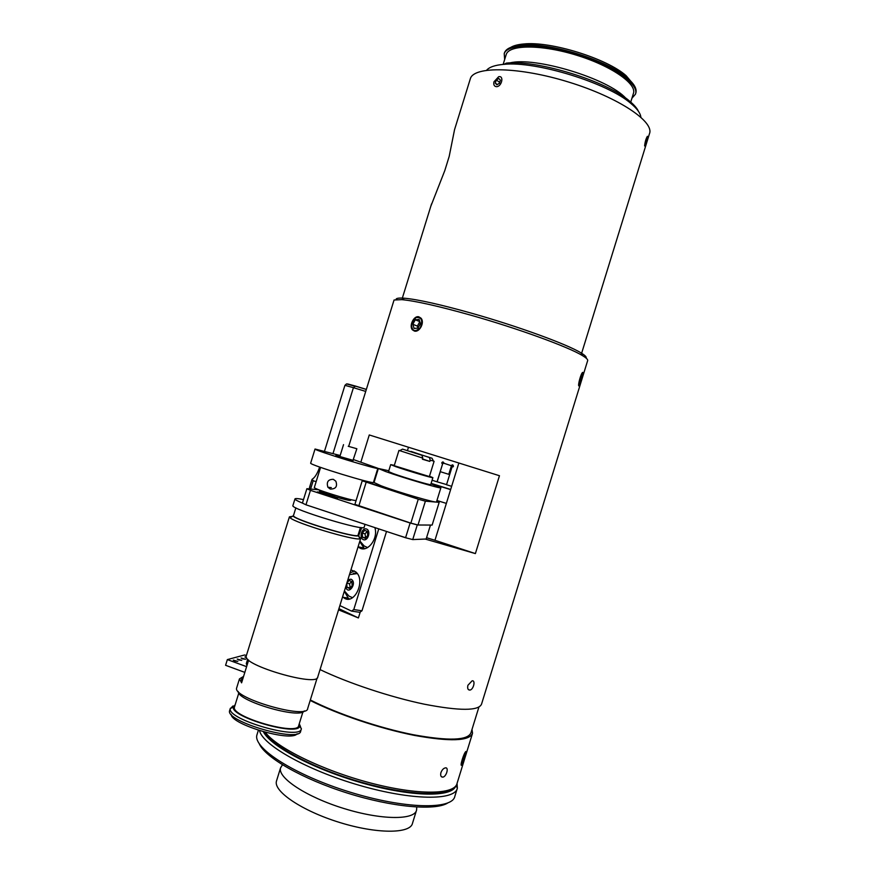<?xml version="1.0" encoding="UTF-8"?>
<svg xmlns="http://www.w3.org/2000/svg" width="875" height="875" viewBox="0 0 875 875"><rect width="100%" height="100%" fill="white"/><g stroke="black" fill="none" stroke-linecap="round" stroke-linejoin="round"><path stroke-width="1.31" d="M318.795 473.102L316.312 481.119M355.381 386.05L347.78 383.983L346.5 383.928L344.936 385.339L353.423 387.669L355.502 386.083L366.352 389.386M310.045 486.117L309.148 488.917M316.138 481.677L313.184 480.725L312.178 479.238C314.738 477.684 317.078 474.042 319.211 468.311L319.605 467.031M365.728 391.42L353.423 387.669L333.047 453.403M324.559 451.041L344.936 385.339M329.066 495.053L329.252 494.441L332.719 495.764L331.1 495.644L322.547 492.844L329.252 494.441M440.913 772.625C442.061 769.792 443.548 768.217 445.397 767.889C449.225 767.058 446.283 777.109 442.684 777.131C440.902 777.077 440.311 775.578 440.913 772.625M467.895 685.3L472.073 680.859C475.891 679.952 473.43 689.948 469.798 690.08C467.917 690.036 467.283 688.439 467.895 685.3M360.905 461.967L369.272 434.963L499.461 475.727L475.387 553.591L434.952 540.28L458.762 463.312M408.384 447.573L407.477 450.494M475.387 553.591L425.217 539.055M426.562 537.709L434.952 540.28M320.053 669.594C347.791 682.959 390.25 697.091 424.255 704.178C459.714 711.036 478.811 711.003 481.556 704.08L587.617 360.752C588.153 359.691 586.403 357.962 582.356 355.545C568.487 346.948 517.814 328.442 470.63 315.131C438.419 306.097 415.483 300.934 401.833 299.655L394.056 300.005L348.786 446.064M579.655 385.011L578.845 385.941C577.73 385.438 580.847 373.559 582.663 372.367L583.067 373.833M418.808 316.816L420.919 318.106C425.031 322.186 419.562 332.664 414.4 331.056L412.42 329.842C408.8 326.003 413.777 315.361 418.808 316.816M360.259 611.964L358.4 617.947L338.559 609.864M586.119 358.116C586.764 357.066 585.047 355.316 580.989 352.866C567.361 344.367 517.858 326.255 471.767 313.272C440.289 304.456 417.856 299.436 404.447 298.222C399.82 297.861 397.075 298.102 396.211 298.955M265.092 732.244C271.852 745.5 309.094 766.172 353.15 779.789C397.195 793.472 438.55 797.169 450.319 789.644M472.336 733.928L457.067 783.355C454.913 794.806 417.9 795.484 370.147 782.884C322.438 770.394 276.216 747.567 265.355 732.32M310.188 700.448C337.706 714.394 380.209 728.678 414.433 735.405C450.133 741.825 469.503 741.114 472.533 733.272L472.008 729.422M462.656 763.514L461.694 765.166C459.55 767.069 463.837 752.927 465.883 751.483L466.244 752.248M338.931 608.672L358.4 617.947M310.341 699.978C337.225 713.748 379.247 727.978 413.219 734.716C448.689 741.158 467.95 740.502 470.98 732.736L478.887 707.142M455.722 786.034C452.178 797.366 412.223 797.059 363.442 783.344C314.672 769.748 270.473 746.331 263.408 731.784M259.547 730.636C262.445 744.92 307.136 770.263 359.384 785.323C411.622 800.505 454.945 800.778 457.352 788.211L457.045 783.42M454.847 796.305C452.473 809.922 404.469 809.069 349.595 791.995C294.7 775.086 252.897 748.147 256.9 735.033L257.217 733.994M259.295 743.838C265.223 757.531 302.367 778.936 347.244 793.034C392.109 807.198 434.93 810.961 447.584 803.086M416.697 807.778L416.587 810.064C414.684 820.28 381.172 820.116 343.831 808.489C306.447 796.983 277.561 777.831 280.536 767.955L282.45 764.827L280.569 767.834M416.391 810.688L412.497 823.288C410.473 833.864 376.863 834.061 339.511 822.434C302.127 810.928 273.35 791.416 276.445 781.167L276.675 780.445M463.17 758.133L464.92 754.02L465.566 754.206L462.711 762.573L462.066 762.42L463.17 758.133M462.711 762.573L462.088 762.333M464.461 758.461L463.225 758.012M464.702 758.527L462.077 764.52C459.484 768.261 464.417 752.052 465.981 751.658C466.528 751.909 466.102 754.195 464.702 758.527M420.416 323.597L417.922 328.103L414.116 328.431L412.803 324.286L415.297 319.791L419.092 319.441L420.416 323.597M415.297 319.791L419.792 321.606M419.814 321.694L417.375 326.102L417.966 328.005M412.803 324.286L417.375 326.102M411.392 324.417L415.92 317.548C421.63 316.991 423.084 320.348 420.284 327.622C415.067 332.456 412.114 331.384 411.392 324.417M579.95 383.491L579.425 382.922L580.431 378.514L581.973 374.697L582.498 375.298L581.492 379.684L579.95 383.491M581.492 379.684L580.245 379.323M582.498 375.298L581.809 375.102M582.345 373.045L582.794 372.553C584.117 371.689 581.197 382.955 579.513 385.23C577.434 388.511 580.344 375.955 582.345 373.045M359.745 612.314L361.966 610.805L353.773 609.569L351.542 611.1L359.745 612.314M339.883 605.577L351.542 611.1M374.883 527.603C378.711 539.689 365.903 554.477 358.367 546.853L358.137 546.645M378.766 528.883L353.773 609.569M350.93 569.931L355.655 571.812C366.603 580.311 353.697 606.867 343.306 597.33L342.628 596.706M405.573 537.753L412.738 539.58L417.287 524.891L410.134 523.009L405.573 537.753L305.966 504.798L310.45 490.339L306.873 488.709L318.883 489.803M410.134 523.009L310.45 490.339M334.02 496.431L337.564 498.072C338.089 499.198 316.75 492.723 317.264 491.925L321.016 492.472M322.077 492.308L319.43 490.875L322.35 491.094M348.075 498.947L350.634 500.347C349.595 500.741 344.116 499.461 334.184 496.486M306.873 488.709L302.411 503.092L305.966 504.798M343.098 497.623L342.694 498.925M359.723 541.527L364.459 548.745M344.334 591.205L348.228 598.106L349.486 598.959M354.397 570.927L349.967 573.016M386.531 531.453L361.966 610.805M412.738 539.58L426.158 539.011L430.478 525.055M409.358 495.764L417.047 498.192L409.358 495.764M372.378 483.831L379.991 486.227L372.378 483.831M425.381 501.167L418.261 499.209L410.856 523.119L417.998 525L425.381 501.167L439.173 502.337L432.141 525.066L417.998 525M418.261 499.209L362.206 480.791L354.911 504.339L410.856 523.119M358.794 506.067L366.122 482.388M436.669 501.353L439.173 502.337M362.206 480.791L367.336 481.436M373.527 482.223L374.084 482.289M429.472 476.208L432.884 477.641C434.098 478.658 407.159 470.673 395.598 466.594L390.698 464.625L394.33 465.336M432.873 477.673L430.73 484.619C431.911 485.734 404.939 477.816 393.411 473.648L388.544 471.57M430.981 483.809L440.88 487.769C442.728 489.453 402.489 477.641 385.47 471.461L378.361 468.486L388.795 470.761M440.858 487.812L436.527 501.834C438.277 503.836 397.983 492.198 381.041 485.767L374.019 482.508M394.22 465.686L398.956 450.406L422.767 458.095L421.98 455.317L402.533 449.116L421.98 455.317M410.78 451.587L432.042 458.237L429.428 457.527L430.183 460.272L433.409 460.95M410.998 451.402L429.428 457.527M430.183 460.272L429.833 461.409L427.164 460.644L422.417 459.233L422.767 458.095M429.833 461.409L422.505 458.948M394.209 465.708L429.373 476.558L434.098 461.278M356.923 573.147L353.314 573.311M349.092 596.192L352.636 597.691M346.839 583.122L349.136 580.431L351.848 581.645L352.144 585.725L349.705 588.569L346.992 587.333L346.73 583.483M351.63 581.547L349.573 583.756L350.23 587.956M349.858 587.814L346.992 587.333M349.573 583.756L346.795 583.286M364.164 545.967L367.686 547.597M367.402 531.442L367.708 535.456L365.269 538.355L362.512 537.228L362.217 533.225L364.656 530.327L367.402 531.442M367.238 531.366L365.039 533.827L365.63 537.928M365.345 537.819L362.512 537.228M365.039 533.827L362.217 533.225M436.931 500.5L446.359 503.398M431.058 483.547L450.625 489.628M446.578 484.586L437.062 481.808L442.509 464.188L441.722 462.908C442.695 461.562 443.461 461.683 443.986 463.269L451.216 465.686C452.298 464.505 453.042 464.691 453.458 466.244L451.981 467.13L446.523 484.75L451.642 486.325M437.062 481.808L432.075 480.244M437.205 481.677L440.3 471.691M451.981 467.13L451.325 466.331L453.119 466.856M442.477 462L441.853 462.864L442.553 464.089M452.758 464.855L451.314 465.62M450.68 489.453L431.113 483.372M451.445 465.741L448.787 474.327L451.522 465.686M443.975 463.345L442.87 463.083L443.953 463.422M448.787 474.327L440.213 471.658L442.87 463.083M246.597 666.663L227.358 659.597L225.586 665.295L244.825 672.383M242.473 658.864L241.062 657.989L245.58 659.269L242.473 658.864M246.673 657.956L244.88 656.95L246.214 656.884M234.664 661.008L233.253 660.122L237.836 661.413L234.664 661.008M238.602 659.925L237.191 659.039L241.741 660.33L238.602 659.925M246.389 663.392L246.903 665.689M227.358 659.597L244.661 654.959L246.378 655.583M348.217 446.272L356.858 448.744L348.217 446.272M358.302 534.352L358.466 535.817C353.402 537.709 297.686 520.92 292.983 516.064L293.727 514.741M292.523 516.327L289.417 516.83L290.03 517.716C294.952 522.955 354.637 540.914 359.986 538.792L360.719 538.322L358.87 536.594M360.434 527.483L358.094 535.052C359.767 539.634 291.309 519.006 293.475 515.561L293.508 515.441M360.675 538.453L317.756 677.009C318.052 687.258 242.156 665.197 246.203 656.152L246.302 655.845M302.411 503.081C297.478 501.036 294.995 499.658 294.952 498.969C295.116 498.269 297.959 498.477 303.494 499.592M365.05 524.344L364.164 527.177C366.166 531.923 290.566 509.097 292.884 505.641L292.928 505.509M301.295 729.148L300.705 731.052C300.387 743.192 224.995 721.58 229.622 710.609L229.742 710.238M231.208 714.438C230.978 724.598 291.67 742.339 297.128 733.753M233.034 705.939L230.278 708.652C227.205 719.589 299.655 740.37 301.317 729.094L299.873 725.036M299.316 723.581L299.764 726.152C298.123 736.586 230.519 717.172 233.286 707.011L235.178 704.747M302.936 711.889L298.714 725.517C298.43 736.334 230.355 716.789 234.467 707.011L234.577 706.683M317.144 678.005L307.694 708.498C307.628 719.819 232.28 698.086 236.655 687.947L236.764 687.608M238.208 691.458C237.081 700.919 300.016 719.392 304.325 710.905M248.642 660.078L241.588 682.839L239.466 678.88L243.578 676.408M243.173 677.72L241.467 679.438L242.014 681.472M581.459 353.795L649.414 133.864C654.85 121.888 618.603 97.442 569.034 82.184C519.52 66.773 474.272 65.986 470.422 78.466L454.552 129.642L449.192 156.406L444.795 170.603L430.773 206.369M470.422 78.466L470.137 79.373M486.609 70.252C489.344 67.025 495.163 65.045 504.044 64.334C536.134 60.878 608.092 83.158 631.127 103.666C637.208 108.763 640.456 113.269 640.861 117.173M638.455 111.333C637.044 108.281 634.189 104.956 629.88 101.358C607.436 81.342 537.611 59.73 506.33 63.109L504.044 64.334M504.284 53.408L504.514 52.686C506.133 48.573 511.777 46.069 521.423 45.183C548.953 42.077 607.611 60.233 627.353 77.973C634.408 84.033 637.197 89.141 635.731 93.308L635.644 93.592M633.73 84.689L626.139 75.709C606.998 58.505 550.342 40.961 523.655 43.991C517.978 44.483 513.691 45.598 510.803 47.359M504.656 59.533L504.219 53.616C507.456 43.487 541.078 43.389 577.052 54.6C613.08 65.68 639.669 84.416 635.436 94.237L631.936 98.208M509.775 62.934C534.975 56.35 608.497 78.673 625.756 98.186M506.056 55.027L506.275 54.327C509.403 44.505 541.986 44.428 576.8 55.278C611.658 65.997 637.438 84.142 633.347 93.658L630.569 102.638M645.695 143.905L645.159 144.222L645.575 141.652L647.062 138.458L645.236 143.795M646.647 141.028L645.848 140.831M644.602 145.928C645.061 141.838 646.002 138.622 647.402 136.303C647.719 138.436 646.953 141.695 645.094 146.081L644.602 145.928M499.439 83.3L496.88 84.798L495.283 83.147L496.256 80.019L498.816 78.509L500.412 80.15L499.439 83.3M499.909 81.802L498.958 83.584M496.256 80.019L499.428 82.086M495.283 83.147L497.372 84.503M496.3 86.658C494.178 86.319 493.391 84.711 493.938 81.845L498.663 76.716C504.405 75.381 501.637 87.062 496.3 86.658M330.28 489.059L327.906 487.255C326.298 481.994 328.092 479.347 333.298 479.314L335.858 481.217C337.641 486.478 335.781 489.092 330.28 489.059M336.427 455.416L339.927 456.291L336.427 455.416M353.248 460.381L335.913 455.394L353.248 460.381M353.5 459.594L377.847 468.267C380.133 470.575 313.611 450.198 315.033 449.028L340.178 455.503M377.836 468.322L373.494 482.333C375.637 485.089 309.094 464.789 310.658 463.148L310.68 463.094M356.092 500.533C351.389 500.784 313.097 488.808 314.344 487.484L314.355 487.43M356.858 448.744L352.866 460.666L339.839 456.597L343.536 444.642M310.603 489.048L313.184 480.725M320.272 468.344L319.211 468.311M320.961 492.122C318.019 491.848 331.625 496.311 334.327 496.497C337.116 496.716 323.728 492.341 320.961 492.122M345.669 586.895C348.272 596.159 357.755 582.652 351.061 579.195L347.9 579.709M366.592 529.047C361.987 527.144 358.695 537.786 363.322 539.634C367.938 541.592 371.262 530.852 366.592 529.047M369.184 525.711L357.164 521.741M407.181 538.158L394.133 533.969M346.5 383.928L354.637 386.138M366.33 389.462L355.064 386.028M311.981 479.533L309.542 487.386M319.222 492.953L319.233 492.898C320.141 491.794 319.605 492.516 328.814 495.217C337.87 497.733 334.316 496.497 335.387 497.788M442.684 777.131L441.295 776.606M469.798 690.08L468.366 689.577M404.447 298.222L401.833 299.655M580.989 352.866L582.356 355.545M456.028 785.641L457.384 788.102M258.366 730.264L256.911 734.967M457.133 788.9L454.869 796.239M416.73 807.056L416.609 809.955M280.536 767.955L276.445 781.167M358.367 546.853L363.223 547.837M343.306 597.33L348.228 598.106M388.533 471.603L390.698 464.625M374.008 482.573L378.361 468.486M402.533 449.116L399.667 450.712M432.042 458.237L433.519 461.18M349.103 596.203L344.422 590.92M349.464 574.645L357.252 573.573M364.164 545.978L359.888 541.012M358.914 536.616L358.903 535.686M358.947 534.92L361.758 527.603M364.908 524.792L365.466 524.486M341.414 498.575L341.819 497.273M328.245 493.981L328.486 493.205M292.983 516.064L290.03 517.716M358.466 535.817L359.986 538.792M289.417 516.83L246.203 656.152M294.952 498.969L292.884 505.641M295.859 507.85L293.475 515.561M247.68 659.192L246.291 663.677M230.333 708.334L229.622 710.609M301.405 728.798L299.764 726.152M233.286 707.011L230.278 708.652M239.466 678.88L236.655 687.947M238.809 693.022L234.467 707.011M431.561 203.853L402.347 298.091M629.88 101.358L631.127 103.666M523.655 43.991L521.423 45.183M626.139 75.709L627.353 77.973M504.219 53.616L504.514 52.686M503.147 64.4L506.275 54.327M327.906 487.255L331.319 487.594M315.033 449.028L310.658 463.148M320.578 467.37L314.344 487.484"/></g></svg>
